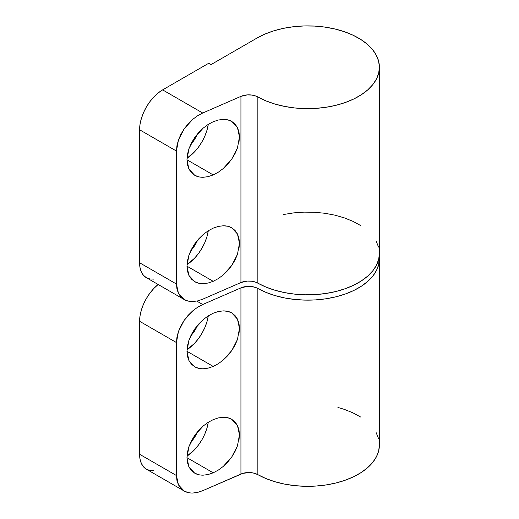 <?xml version="1.0" encoding="UTF-8"?>
<svg xmlns="http://www.w3.org/2000/svg" width="519" height="519" viewBox="0 0 519 519"><rect width="100%" height="100%" fill="white"/><g stroke="black" fill="none" stroke-linecap="round" stroke-linejoin="round"><path stroke-width="0.78" d="M197.473 240.291A19.547 11.282 -60 0 1 190.758 250.716L195.436 244.462L197.473 240.291M186.996 264.606A32.574 18.807 120 0 0 208.288 230.747L206.945 236.716L204.817 242.542L201.949 248.225L198.459 253.551L194.476 258.306L186.996 264.606M213.212 281.324L186.95 266.163L187.456 260.752L188.948 255.114L191.375 249.457L194.644 244.008L198.621 238.967L203.163 234.53L208.087 230.871L213.212 228.133L218.33 226.407L223.261 225.778C226.751 225.804 229.593 226.485 231.779 227.835L237.468 233.985L239.467 243.288L237.468 254.342L231.779 265.449L223.261 274.921L218.33 278.58L213.212 281.324L208.087 283.043L203.163 283.679C199.672 283.653 196.831 282.965 194.644 281.622L191.375 279.014L188.948 275.472L187.456 271.132L186.95 266.163L213.212 281.324M198.621 283.199L194.644 281.622L188.948 275.472L186.95 266.163L188.948 255.114L194.644 244.008L203.163 234.53L208.087 230.871L213.212 228.133L218.33 226.407L223.261 225.778L227.802 226.258L231.779 227.835L235.042 230.442L237.468 233.985L238.967 238.318L239.467 243.288L238.967 248.698M197.473 133.902A19.547 11.282 -60 0 1 190.758 144.321L195.436 138.073L197.473 133.902M186.996 158.217A32.574 18.807 120 0 0 208.288 124.359L206.945 130.327L204.817 136.153L201.949 141.836L198.459 147.162L194.476 151.918L186.996 158.217M213.212 174.935L186.95 159.774L187.456 154.364L188.948 148.726L191.375 143.069L194.644 137.619L198.621 132.579L203.163 128.141L208.087 124.482L213.212 121.738L218.33 120.019L223.261 119.389C226.751 119.415 229.593 120.097 231.779 121.446L237.468 127.596L239.467 136.899L237.468 147.947L231.779 159.061L223.261 168.532L218.33 172.191L213.212 174.935L208.087 176.655L203.163 177.29C199.672 177.264 196.831 176.577 194.644 175.234L191.375 172.626L188.948 169.084L187.456 164.744L186.95 159.774L213.212 174.935M198.621 176.804L194.644 175.234L188.948 169.084L186.95 159.774L188.948 148.726L194.644 137.619L203.163 128.141L208.087 124.482L213.212 121.738L218.33 120.019L223.261 119.389L227.802 119.87L231.779 121.446L235.042 124.054L237.468 127.596L238.967 131.93L239.467 136.899L238.967 142.31M153.812 279.125L149.829 278.963L146.339 277.671L143.478 275.297L141.35 271.924L140.039 267.694L139.592 262.757L139.592 129.776L139.592 262.757L176.447 284.036L176.447 151.048L139.592 129.776L140.039 124.326L141.35 118.585L143.478 112.753L146.339 107.07L149.829 101.75L153.812 96.988L158.133 92.985L162.629 89.878L208.696 63.279L210.999 64.609L257.067 38.017A71.667 41.377 180 0 1 335.164 29.045A71.667 41.377 180 0 1 379.408 67.269A71.667 41.377 180 0 1 335.676 105.37A71.667 41.377 180 0 1 257.852 96.975L257.852 283.153A13.027 7.526 0 0 0 240.933 282.55L202.708 299.197L240.933 282.55L247.284 281.084L251.864 281.246L256.062 282.317L265.91 287.046L274.875 290.218L284.542 292.599L294.708 294.137L305.153 294.798L315.656 294.571L325.99 293.462L335.929 291.49L345.258 288.7L353.789 285.158L361.321 280.928L367.705 276.108L372.804 270.801L376.496 265.118L378.714 259.189L379.402 253.136M378.552 247.083L376.178 241.173M360.588 225.506L352.939 221.341L344.318 217.87L334.911 215.164L324.92 213.283L314.559 212.265L304.056 212.128L293.624 212.887L283.504 214.516M202.708 299.197L197.583 300.916L192.659 301.552C189.169 301.526 186.327 300.838 184.141 299.495L178.445 293.345L180.872 296.887L184.141 299.495L146.339 277.671A32.574 18.807 120 0 1 139.592 262.757L176.447 284.036L176.953 289.005L178.445 293.345L176.447 284.036L176.447 151.048L178.445 140L184.141 128.894L192.659 119.415L197.583 115.756L202.708 113.019L197.583 115.756L192.659 119.415L188.118 123.853L184.141 128.894L180.872 134.35L178.445 140L176.953 145.644L176.447 151.048L139.592 129.776A32.574 18.807 120 0 1 162.629 89.878L202.708 113.019L162.629 89.878L208.696 63.279L210.999 64.609L257.067 38.017L265.021 34.046L273.896 30.803L283.504 28.331L293.624 26.703L304.056 25.95L314.559 26.08L324.92 27.105L334.911 28.986L344.318 31.691L352.939 35.162L360.588 39.321L367.095 44.083L372.331 49.344L376.178 54.995L378.552 60.905L379.402 66.951L378.714 73.004L376.496 78.94L372.804 84.616L367.705 89.923L361.321 94.743L353.789 98.973L345.258 102.522L335.929 105.312L325.99 107.284L315.656 108.393L305.153 108.62L294.708 107.952L284.542 106.414L274.875 104.04L265.91 100.868L256.062 96.132L251.864 95.061L247.284 94.899L240.933 96.365L202.708 113.019L240.933 96.365L240.933 282.55L240.933 96.365A13.027 7.526 180 0 1 257.852 96.975L257.852 283.153A71.667 41.377 0 0 0 335.676 291.555A71.667 41.377 0 0 0 379.408 253.454L379.408 67.269M184.141 299.495L188.118 301.072M237.468 254.342L235.042 259.993L231.779 265.449L227.802 270.49L223.261 274.921M237.468 147.947L235.042 153.605L231.779 159.061L227.802 164.101L223.261 168.532M208.087 176.655L203.163 177.29M197.473 431.795A19.547 11.282 -60 0 1 190.758 442.214L195.436 435.966L197.473 431.795M186.996 456.104A32.574 18.807 120 0 0 208.288 422.245L206.945 428.214L204.817 434.04L201.949 439.729L198.459 445.049L194.476 449.804L186.996 456.104M213.212 472.822L186.95 457.667L187.456 452.257L188.948 446.612L191.375 440.962L194.644 435.506L198.621 430.465L203.163 426.034L208.087 422.375L213.212 419.631L218.33 417.912L223.261 417.276C226.751 417.302 229.593 417.99 231.779 419.333L237.468 425.483L239.467 434.792L237.468 445.84L231.779 456.947L223.261 466.425L218.33 470.084L213.212 472.822L208.087 474.548L203.163 475.177C199.672 475.151 196.831 474.47 194.644 473.12L191.375 470.512L188.948 466.97L187.456 462.63L186.95 457.667L213.212 472.822M198.621 474.697L194.644 473.12L188.948 466.97L186.95 457.667L188.948 446.612L194.644 435.506L203.163 426.034L208.087 422.375L213.212 419.631L218.33 417.912L223.261 417.276L227.802 417.756L231.779 419.333L235.042 421.941L237.468 425.483L238.967 429.823L239.467 434.792L238.967 440.196M197.473 325.407A19.547 11.282 -60 0 1 190.758 335.825L195.436 329.578L197.473 325.4M186.996 349.715A32.574 18.807 120 0 0 208.288 315.857L206.945 321.825L204.817 327.651L201.949 333.334L198.459 338.66L194.476 343.416L186.996 349.715M213.212 366.433L186.95 351.272L187.456 345.868L188.948 340.224L191.375 334.573L194.644 329.117L198.621 324.077L203.163 319.639L208.087 315.98L213.212 313.242L218.33 311.523L223.261 310.887C226.751 310.913 229.593 311.601 231.779 312.944L237.468 319.094L239.467 328.404L237.468 339.452L231.779 350.559L223.261 360.037L218.33 363.696L213.212 366.433L208.087 368.153L203.163 368.788C199.672 368.762 196.831 368.075 194.644 366.732L191.375 364.124L188.948 360.582L187.456 356.242L186.95 351.272L213.212 366.433M198.621 368.308L194.644 366.732L188.948 360.582L186.95 351.272L188.948 340.224L194.644 329.117L203.163 319.639L208.087 315.98L213.212 313.242L218.33 311.523L223.261 310.887L227.802 311.368L231.779 312.944L235.042 315.552L237.468 319.094L238.967 323.434L239.467 328.404L238.967 333.808M153.812 470.623L149.829 470.467L146.339 469.17L143.478 466.795L141.35 463.428L140.039 459.192L139.592 454.261L139.592 321.274L139.592 454.261L176.447 475.54L176.447 342.553L139.592 321.274L140.039 315.831L141.35 310.083L143.478 304.257L146.339 298.574L149.829 293.248L153.812 288.493L158.139 284.483A32.574 18.807 120 0 0 139.592 321.274L176.447 342.553L176.447 475.54L176.953 480.51L178.445 484.843L180.872 488.385L184.141 490.993L188.118 492.57M379.408 258.773A71.667 41.377 180 0 0 379.259 256.114L378.714 264.508L376.496 270.438L372.804 276.121L367.705 281.428L361.321 286.248L353.789 290.478L345.258 294.02L335.929 296.81L325.99 298.782L315.656 299.891L305.153 300.118L294.708 299.457L284.542 297.919L274.875 295.538L265.91 292.366L256.062 287.636L251.864 286.566L247.284 286.404L240.933 287.87L202.708 304.517L240.933 287.87L240.933 474.048L202.708 490.695L242.886 473.347L249.587 472.543L254.044 473.172L257.852 474.651A71.667 41.377 0 0 0 335.676 483.053A71.667 41.377 0 0 0 379.408 444.952L379.408 258.773A71.667 41.377 180 0 1 335.676 296.874A71.667 41.377 180 0 1 257.852 288.473L257.852 474.651A13.027 7.526 0 0 0 240.933 474.048L240.933 287.87A13.027 7.526 180 0 1 257.852 288.473L257.852 474.651L265.91 478.55L274.875 481.716L284.542 484.097L294.708 485.635L305.153 486.297L315.656 486.076L325.99 484.96L335.929 482.994L345.258 480.205L353.789 476.656L361.321 472.426L367.705 467.606L372.804 462.299L376.496 456.616L378.714 450.687L379.402 444.634M202.708 304.517L197.583 307.261L192.659 310.92L188.118 315.351L184.141 320.392L180.872 325.848L178.445 331.505L176.953 337.142L176.447 342.553L178.445 331.505L184.141 320.392L192.659 310.92L197.583 307.261L202.708 304.517L196.779 301.091L202.708 304.517M237.468 445.84L235.042 451.498L231.779 456.947L227.802 461.988L223.261 466.425M237.468 339.452L235.042 345.103L231.779 350.559L227.802 355.599L223.261 360.037M378.552 438.587L376.178 432.677M360.588 417.004L352.939 412.845L344.318 409.374L337.908 407.421M176.447 475.54L139.592 454.261A32.574 18.807 120 0 0 146.339 469.17L184.141 490.993L178.445 484.843L176.447 475.54M202.708 490.695L197.583 492.421L192.659 493.05C189.169 493.024 186.327 492.343 184.141 490.993L184.141 490.993M208.087 368.153L203.163 368.788"/></g></svg>
